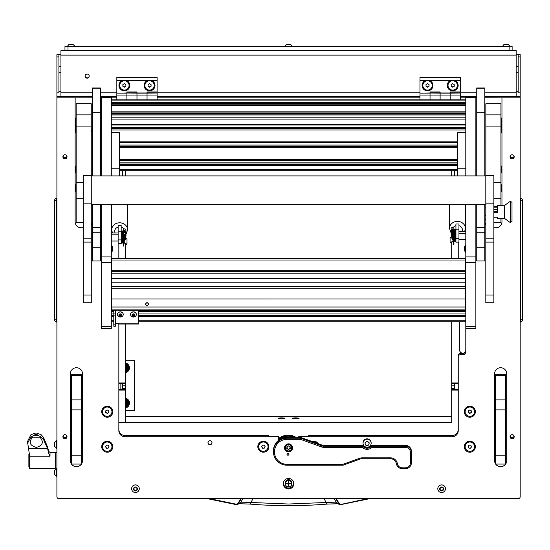<?xml version="1.0" encoding="UTF-8"?>
<svg xmlns="http://www.w3.org/2000/svg" width="550" height="550" viewBox="0 0 550 550"><rect width="100%" height="100%" fill="white"/><g stroke="black" fill="none" stroke-linecap="round" stroke-linejoin="round"><path stroke-width="0.82" d="M87.12 78.162A2.062 2.049 180 0 0 89.189 76.113A2.062 2.049 180 0 0 87.12 74.064A2.062 2.049 180 0 0 85.058 76.113A2.062 2.049 180 0 0 87.12 78.162M85.058 75.989A2.062 2.049 180 0 0 87.12 77.914A2.062 2.049 180 0 0 89.183 75.989M516.154 54.629L520.183 54.629L520.183 96.614L484.811 96.614M518.169 54.629L518.169 92.874L520.183 92.874M60.933 55.124L60.933 50.6L516.154 50.6L516.154 55.124L60.933 55.124L60.933 92.847L92.283 92.847M484.811 92.847L516.154 92.847L516.154 55.124M60.933 54.629L58.926 54.629L58.926 92.874L56.911 92.874L56.911 54.629L58.926 54.629M92.283 96.614L56.911 96.614L56.911 92.874M58.926 91.376L60.933 91.623M58.926 91.802A4.029 0.488 0 0 0 60.933 91.871M516.154 91.623L518.169 91.376M516.154 91.871A4.029 0.488 0 0 0 518.169 91.802M516.154 92.847L516.154 96.353M60.933 96.353L60.933 92.847M520.183 321.743L520.534 322.046L520.534 198.22L520.183 198.522M520.534 322.046A2.317 2.317 0 0 0 522.5 319.756L522.5 200.509A2.317 2.317 179.8 0 0 520.534 198.22M56.911 198.522L56.561 198.22L56.561 322.046L56.911 321.743M56.561 198.22A2.317 2.317 0 0 0 54.594 200.509L54.594 319.756A2.317 2.317 -0.2 0 0 56.561 322.046M64.962 50.6L64.962 46.571L67.987 46.571L67.987 50.6M509.107 50.6L509.107 46.571L512.126 46.571L512.126 50.6M509.107 46.571L67.987 46.571M125.393 360.291L134.454 360.291L134.454 410.651L125.393 410.651M120.863 383.384L120.863 389.139M335.582 498.266L338.69 503.663L336.593 502.879L326.198 502.473L323.991 498.596M333.994 498.266L336.593 502.879L337.721 503.786L326.425 504.13L326.198 502.473L288.544 504.02L250.896 502.473L250.649 504.109L239.58 503.711M240.728 498.692L237.964 503.484L236.397 504.212L209.633 498.692M337.562 503.738L339.996 504.625L338.69 503.663L339.123 503.484L336.366 498.692M368.397 498.692L367.544 499.118L368.397 498.692M367.462 498.692L367.544 499.118L340.78 504.639L339.123 503.484M209.543 499.118L236.314 504.639L209.543 499.118L208.697 498.692L209.543 499.118L209.66 498.699M326.425 504.13C301.173 506.192 275.921 506.192 250.663 504.13L239.525 503.738L236.314 504.639L236.397 504.212L236.314 504.639L236.926 504.652L238.026 504.137L238.404 503.663L237.964 503.484M243.093 498.266L240.494 502.879L238.404 503.663L241.512 498.266M367.544 499.118L339.996 504.625L367.434 498.699M326.439 504.109L337.507 503.711M253.103 498.596L250.896 502.473L240.494 502.879L239.532 503.738M27.5 443.403L30.883 437.147L36.059 434.012L33.894 433.572L30.883 434.809L27.5 441.519L29.679 456.232L29.679 468.559L55.399 468.559L55.399 452.444L55.399 468.559L56.911 468.559M48.641 451.33L47.657 447.253L43.567 437.463L41.236 434.809L38.232 433.572L36.059 434.012L41.236 437.147L43.567 439.622L47.657 448.759L48.641 453.296L50.029 456.232L29.679 456.232M30.883 437.147L41.236 437.147M32.581 437.147C28.511 442.159 29.741 445.582 36.259 447.411C42.776 445.589 44.007 442.166 39.944 437.147M29.679 466.544L28.875 466.544L28.875 454.458L29.611 454.458M54.691 470.69L54.691 474.299M54.691 470.504L56.526 468.669L56.526 476.321L56.911 476.321M54.691 471.384L54.691 472.189M54.691 445.672L54.691 446.132M56.526 448.332L56.526 440.681L54.691 442.509L54.691 446.497L56.911 448.332M67.183 46.193L74.834 46.193L72.999 44.357L69.011 44.357L67.183 46.571M290.538 44.357L292.373 46.193L290.538 44.357L286.55 44.357L284.721 46.571M292.373 46.571L292.373 46.193L284.721 46.193L286.55 44.357M502.26 46.193L509.912 46.193L508.076 44.357L504.089 44.357L502.26 46.571M125.393 404.917A2.083 2.083 0 0 0 125.393 401.273M125.393 400.785A2.516 2.516 0 0 1 125.393 405.405M125.393 369.662A2.083 2.083 0 0 0 125.393 366.025M125.393 365.537A2.516 2.516 0 0 1 125.393 370.15M125.393 372.261A4.531 4.531 0 0 0 126.459 371.876M126.837 371.656A4.531 4.531 0 0 0 128.913 368.06M128.913 367.627A4.531 4.531 0 0 0 126.837 364.031M126.459 363.818A4.531 4.531 0 0 0 125.393 363.426M125.393 362.911A5.033 5.033 0 0 1 125.393 372.776M125.393 407.516A4.531 4.531 0 0 0 126.459 407.124M126.837 406.904A4.531 4.531 0 0 0 128.913 403.308M128.913 402.875A4.531 4.531 0 0 0 126.837 399.279M126.459 399.066A4.531 4.531 0 0 0 125.393 398.674M125.393 398.159A5.033 5.033 0 0 1 125.393 408.031M125.393 363.818L126.713 363.818L127.799 365.702A4.029 4.029 0 0 0 125.393 363.942M129.037 367.847L127.951 369.731A4.029 4.029 0 0 0 127.951 365.963L129.037 367.847M125.393 371.745A4.029 4.029 0 0 0 127.799 369.992L126.713 371.876L125.393 371.876M125.393 364.1A3.877 3.877 0 0 1 125.393 371.587M125.393 399.066L126.713 399.066L127.799 400.95A4.029 4.029 0 0 0 125.393 399.19M129.037 403.095L127.951 404.979A4.029 4.029 0 0 0 127.951 401.211L129.037 403.095M125.393 407A4.029 4.029 0 0 0 127.799 405.24L126.713 407.124L125.393 407.124M125.393 399.348A3.877 3.877 0 0 1 125.393 406.835M283.257 483.697A5.287 5.246 180 0 0 288.544 488.943A5.287 5.246 180 0 0 293.831 483.697A5.287 5.246 180 0 0 288.544 478.445A5.287 5.246 180 0 0 283.257 483.697M283.271 483.326A5.287 5.246 180 0 0 288.544 488.207A5.287 5.246 180 0 0 293.817 483.326M62.899 436.714A2.062 2.049 180 0 0 64.962 438.763A2.062 2.049 180 0 0 67.031 436.714A2.062 2.049 180 0 0 64.962 434.665A2.062 2.049 180 0 0 62.899 436.714M62.996 436.102A2.062 2.049 180 0 0 66.935 436.102M62.899 156.819A2.062 2.049 180 0 0 64.962 158.868A2.062 2.049 180 0 0 67.031 156.819A2.062 2.049 180 0 0 64.962 154.77A2.062 2.049 180 0 0 62.899 156.819M62.996 156.207A2.062 2.049 180 0 0 66.935 156.207M510.063 436.714A2.062 2.049 180 0 0 512.126 438.763A2.062 2.049 180 0 0 514.188 436.714A2.062 2.049 180 0 0 512.126 434.665A2.062 2.049 180 0 0 510.063 436.714M510.159 436.102A2.062 2.049 180 0 0 514.099 436.102M510.063 156.819A2.062 2.049 180 0 0 512.126 158.868A2.062 2.049 180 0 0 514.188 156.819A2.062 2.049 180 0 0 512.126 154.77A2.062 2.049 180 0 0 510.063 156.819M510.159 156.207A2.062 2.049 180 0 0 514.099 156.207M207.976 442.709A2.014 2.001 180 0 0 209.99 444.709A2.014 2.001 180 0 0 212.004 442.709A2.014 2.001 180 0 0 209.99 440.715A2.014 2.001 180 0 0 207.976 442.709M101.723 411.723A5.541 5.5 180 0 0 107.264 417.223A5.541 5.5 180 0 0 112.805 411.723A5.541 5.5 180 0 0 107.264 406.223A5.541 5.5 180 0 0 101.723 411.723M464.289 411.723A5.541 5.5 180 0 0 469.831 417.223A5.541 5.5 180 0 0 475.365 411.723A5.541 5.5 180 0 0 469.831 406.223A5.541 5.5 180 0 0 464.289 411.723M257.826 446.71A5.541 5.5 180 0 0 268.51 448.745A20.137 19.986 180 0 1 268.407 446.71L268.407 444.428A5.541 5.5 180 0 0 257.826 446.71M111.292 252.56A5.541 5.5 180 0 0 111.292 245.011M465.802 245.011A5.541 5.5 180 0 0 465.802 252.56M101.723 446.71A5.541 5.5 180 0 0 107.264 452.21A5.541 5.5 180 0 0 112.805 446.71A5.541 5.5 180 0 0 107.264 441.21A5.541 5.5 180 0 0 101.723 446.71M464.289 446.71A5.541 5.5 180 0 0 469.831 452.21A5.541 5.5 180 0 0 475.365 446.71A5.541 5.5 180 0 0 469.831 441.21A5.541 5.5 180 0 0 464.289 446.71M91.279 225.074A6.043 5.995 180 0 0 92.256 221.794L92.256 204.304M476.754 96.614L460.261 96.614M419.973 96.614L157.114 96.614M116.834 96.614L100.341 96.614M460.261 353.519L460.261 354.743A2.014 2.001 180 0 0 458.246 356.744L458.246 355.52A2.014 2.001 0 0 1 460.261 353.519L462.777 353.519A3.018 2.998 180 0 0 465.802 350.522A3.018 2.998 180 0 1 462.777 353.519A3.018 2.998 180 0 1 459.759 350.522L459.759 321.839M118.848 429.488A6.043 5.995 180 0 0 124.891 435.483L268.407 435.483L268.407 436.59L278.472 436.59L278.472 440.371M458.246 356.744L458.246 430.719A6.043 5.995 0 0 1 452.203 436.714L298.616 436.714L308.681 436.59L308.681 435.483L452.203 435.483A6.043 5.995 180 0 0 458.246 429.488M458.246 258.541L458.246 242.144M495.646 464.069A6.043 5.995 180 0 0 500.644 466.703L500.644 466.703A6.043 5.995 180 0 0 505.649 464.069M505.684 464.021A6.043 5.995 180 0 0 506.688 460.707L506.688 373.739A6.043 5.995 180 0 0 500.644 367.737L500.644 367.737A6.043 5.995 180 0 0 494.601 373.739L494.601 460.707A6.043 5.995 180 0 0 495.612 464.021M81.483 464.021A6.043 5.995 180 0 0 82.486 460.707L82.486 373.739A6.043 5.995 180 0 0 76.45 367.737A6.043 5.995 180 0 0 70.4 373.739L70.4 460.707A6.043 5.995 180 0 0 71.411 464.021M71.445 464.069A6.043 5.995 180 0 0 76.443 466.703L76.45 466.703A6.043 5.995 180 0 0 81.448 464.069M318.409 443.774A5.541 5.5 180 0 0 312.036 441.471M91.252 130.9A5.28 5.246 180 0 1 92.256 129.766L92.283 97.845M92.256 129.766L92.256 129.394A5.631 5.589 0 0 1 92.283 129.374M100.341 130.687A5.631 5.589 0 0 1 101.221 132.825M75.137 189.248L75.137 221.794A6.043 5.995 180 0 0 81.18 227.796L83.222 227.796M56.911 96.614L56.911 97.845L75.137 97.845L75.137 120.512M75.137 122.485L75.137 123.228M75.137 125.194L75.137 128.514M75.137 130.481L75.137 168.499M75.137 170.466L75.137 187.282M56.911 97.845L56.911 496.691A2.014 2.001 180 0 0 58.926 498.692L518.169 498.692A2.014 2.001 180 0 0 520.183 496.691L520.183 96.614M501.957 120.512L501.957 97.845L520.183 97.845M493.873 227.796L495.914 227.796A6.043 5.995 180 0 0 501.957 221.794L501.957 218.501M501.957 205.404L501.957 189.248M501.957 187.282L501.957 170.466M501.957 168.499L501.957 130.481M501.957 128.514L501.957 125.194M501.957 123.228L501.957 122.485M485.815 219.512L484.811 219.512L484.832 221.794A6.043 5.995 180 0 0 485.815 225.074M501.957 97.845L484.832 97.769L484.832 175.904L484.811 112.702L476.754 112.702L476.754 87.945L484.811 87.945L484.811 112.702M484.811 247.741L476.754 247.741L476.754 260.982L484.811 260.982L484.811 204.304L485.815 204.401M100.341 97.845L101.221 97.845M111.292 97.845L116.834 97.845M157.114 97.845L419.973 97.845M460.261 97.845L465.802 97.845M475.867 97.845L476.754 97.845M460.261 354.743L462.777 354.743A3.018 2.998 180 0 0 465.802 351.746L465.802 326.288L475.867 326.288L475.867 328.412L465.802 328.412M298.616 436.714L298.616 437.36M124.891 435.483L124.891 436.714L278.472 436.714M124.891 436.714A6.043 5.995 0 0 1 118.848 430.719L118.848 324.026M118.848 243.574L118.848 258.541M92.256 97.845L75.137 97.845M75.137 221.726A6.043 5.995 180 0 0 81.18 227.721L83.222 227.721M91.279 224.998A6.043 5.995 180 0 0 92.256 221.726M71.493 464.069A6.043 5.995 180 0 0 81.393 464.069M81.483 463.946A6.043 5.995 180 0 0 82.486 460.632L82.486 373.739M70.4 373.739L70.4 460.632A6.043 5.995 180 0 0 71.411 463.946M494.601 460.632A6.043 5.995 180 0 0 495.612 463.946M495.694 464.069A6.043 5.995 180 0 0 500.644 466.627L500.644 466.627A6.043 5.995 180 0 0 505.594 464.069M505.684 463.946A6.043 5.995 180 0 0 506.688 460.632M484.832 221.726A6.043 5.995 180 0 0 485.815 224.998M493.873 227.721L495.914 227.721A6.043 5.995 180 0 0 501.957 221.726M100.341 131.849A5.019 4.984 0 0 1 100.705 133.705L100.705 175.904L100.733 133.705A5.053 5.012 180 0 0 100.341 131.773M92.283 129.999A5.053 5.012 180 0 0 91.252 131.306M91.252 131.361A5.019 4.984 0 0 1 92.283 130.041M92.256 175.904L92.256 130.433A4.792 4.751 180 0 0 91.252 131.952M92.283 130.996A4.441 4.407 180 0 0 92.256 131.024L92.256 130.433M299.09 418.316A3.493 0.426 -0 0 0 295.597 417.89A3.493 0.426 -0 0 0 292.098 418.316A3.493 0.426 -0 0 0 292.126 418.371A3.493 0.426 -0 0 0 295.597 418.743A3.493 0.426 -0 0 0 299.062 418.371A3.493 0.426 -0 0 0 299.09 418.316M284.989 418.316A3.493 0.426 -0 0 0 281.497 417.89A3.493 0.426 -0 0 0 278.004 418.316A3.493 0.426 -0 0 0 278.025 418.371A3.493 0.426 -0 0 0 281.497 418.743A3.493 0.426 -0 0 0 284.962 418.371A3.493 0.426 -0 0 0 284.989 418.316M451.701 416.357L125.393 416.357M458.246 390.081L451.701 390.081L451.701 422.489L118.848 422.489L125.393 422.489L125.393 390.081L118.848 390.081M451.701 390.081L451.701 389.379L458.246 389.379M458.246 383.384L451.701 383.384L451.701 389.379M451.701 383.384L451.701 382.931L458.246 382.931M451.701 170.727L451.701 175.904M451.701 242.303L451.701 258.541M451.701 321.839L451.701 382.931M454.719 383.384L454.719 389.139L458.246 389.139M459.759 350.185A3.018 2.998 180 0 0 462.777 353.189A3.018 2.998 180 0 0 465.802 350.185M118.848 382.931L125.393 382.931L125.393 324.026M125.393 258.541L125.393 243.726M125.393 175.904L125.393 170.727M125.393 382.931L125.393 383.384L118.848 383.384M118.848 389.379L125.393 389.379L125.393 383.384M125.393 389.379L125.393 390.081M118.848 389.139L122.368 389.139L122.368 383.384M122.334 80.465A5.438 5.397 180 0 0 124.382 90.86A5.438 5.397 180 0 0 126.438 80.465L116.834 80.465L116.834 77.351L157.114 77.351L157.114 80.465L147.51 80.465A5.438 5.397 180 0 0 149.566 90.86A5.438 5.397 180 0 0 151.614 80.465M116.834 99.866L116.834 95.948L126.906 95.948L126.906 99.866L126.906 91.96L136.978 91.96L136.978 92.957L147.042 92.957L147.042 91.96L157.114 91.96L157.114 80.465M116.834 95.948L116.834 93.142L126.906 93.142L126.906 95.948L147.042 95.948L147.042 99.866L147.042 92.957M116.834 93.142L126.906 92.957M116.834 92.957L116.834 80.465M136.978 92.957L136.978 99.866L136.978 93.142L147.042 93.142L147.042 95.948L157.114 95.948L157.114 99.866M147.51 80.465L126.438 80.465M116.834 77.66L157.114 77.66M157.114 93.019L147.042 93.142L157.114 93.019M157.114 93.142L157.114 95.948M126.906 93.019L136.978 93.142L126.906 93.019M293.322 481.449A5.033 4.998 0 0 1 288.544 488.022A5.033 4.998 0 0 1 283.511 483.024L283.511 482.941A5.033 4.998 0 0 1 283.69 481.621M293.583 483.024L293.583 482.941A5.033 4.998 0 0 0 293.404 481.621M285.34 484.062A3.369 3.348 0 0 1 288.544 479.683A3.369 3.348 0 0 1 291.754 484.062M291.919 482.941A3.369 3.348 0 0 1 291.768 483.842M285.326 483.842A3.369 3.348 0 0 1 285.175 482.941M283.511 483.024A5.033 4.998 0 0 1 283.766 481.449M288.544 486.337L288.846 484.041L291.163 483.739L288.846 483.436L288.846 481.436L288.241 481.436L288.241 483.436L285.924 483.739L288.241 484.041L288.544 486.337M288.241 485.966L288.846 485.966M291.768 483.677A3.224 3.197 180 0 0 288.544 480.418A3.224 3.197 180 0 0 285.326 483.677M288.544 486.936A3.224 3.197 180 0 0 291.768 483.739A3.224 3.197 180 0 0 288.544 480.542A3.224 3.197 180 0 0 285.326 483.739A3.224 3.197 180 0 0 288.544 486.936M285.931 483.704L288.241 484.041M288.846 484.041L291.163 483.704M288.544 451.839A4.029 4.001 180 0 0 292.572 447.837A4.029 4.001 180 0 0 288.544 443.843A4.029 4.001 180 0 0 284.515 447.837A4.029 4.001 180 0 0 288.544 451.839M284.522 447.59A4.029 4.001 180 0 0 288.544 451.344A4.029 4.001 180 0 0 292.566 447.59M287.987 455.214A1.004 0.997 180 0 0 288.991 454.211A1.004 0.997 180 0 0 287.987 453.214A1.004 0.997 180 0 0 286.976 454.211A1.004 0.997 180 0 0 287.987 455.214M371.607 445.356L405.371 445.356A6.043 5.995 0 0 1 411.414 451.357L411.414 462.708A6.043 5.995 0 0 1 405.371 468.71L402.353 468.71A6.043 5.995 0 0 1 396.392 463.712A6.043 5.995 180 0 0 390.431 458.714L362.127 458.714A6.043 5.995 180 0 0 360.058 459.071L343.069 465.211L287.038 465.211A13.599 13.496 0 0 1 273.439 451.715A13.599 13.496 0 0 1 287.038 438.219L300.651 438.219L321.784 445.857A6.043 5.995 180 0 0 323.854 446.215L362.594 446.215L362.594 445.356A6.043 5.995 180 0 0 371.607 445.356L371.607 446.215L405.371 446.215A6.043 5.995 0 0 1 411.414 452.217L410.41 452.334A5.033 4.998 180 0 0 405.371 447.336L372.034 447.336A7.047 6.999 0 0 1 362.168 447.336L323.854 447.336A7.047 6.999 0 0 1 321.441 446.916L300.472 439.34L287.038 439.34A12.588 12.492 180 0 0 274.443 451.839A12.588 12.492 180 0 0 287.038 464.331L342.897 464.331L359.714 458.26A7.047 6.999 0 0 1 362.127 457.834L390.431 457.834A7.047 6.999 0 0 1 397.382 463.664A5.033 4.998 180 0 0 402.353 467.83L405.371 467.83A5.033 4.998 180 0 0 410.41 462.832L410.41 452.334M362.168 447.336L362.594 446.215A6.043 5.995 180 0 0 371.607 446.215L372.034 447.336M287.038 439.34L287.038 437.36L300.651 437.36L300.472 439.34M300.651 437.36L321.784 444.998A6.043 5.995 180 0 0 323.854 445.356L362.594 445.356M287.038 437.36A13.599 13.496 180 0 0 273.439 450.856L273.439 451.715M343.069 465.211L342.897 464.331M425.473 80.465A5.438 5.397 180 0 0 427.529 90.86A5.438 5.397 180 0 0 429.584 80.465L419.973 80.465L419.973 77.351L460.261 77.351L460.261 80.465L450.649 80.465A5.438 5.397 180 0 0 452.705 90.86A5.438 5.397 180 0 0 454.761 80.465M419.973 99.866L419.973 95.948L430.045 95.948L430.045 99.866L430.045 91.96L440.117 91.96L440.117 92.957L450.189 92.957L450.189 91.96L460.261 91.96L460.261 80.465M419.973 95.948L419.973 93.142L430.045 93.142L430.045 95.948L450.189 95.948L450.189 99.866L450.189 92.957M419.973 93.142L430.045 92.957M419.973 92.957L419.973 80.465M440.117 92.957L440.117 99.866L440.117 93.142L450.189 93.142L450.189 95.948L460.261 95.948L460.261 99.866M450.649 80.465L429.584 80.465M419.973 77.66L460.261 77.66M460.261 93.019L450.189 93.142L460.261 93.019M460.261 93.142L460.261 95.948M430.045 93.019L440.117 93.142L430.045 93.019M129.071 85.436L129.071 85.374A4.682 4.647 180 0 0 126.727 81.345A4.682 4.647 180 0 0 119.701 85.401L119.701 85.436A4.682 4.647 180 0 0 122.045 89.464A4.682 4.647 180 0 0 129.071 85.436A4.682 4.647 180 0 0 126.727 81.414A4.682 4.647 180 0 0 119.701 85.436M125.895 86.302L125.895 84.569L124.382 83.71L122.877 84.569L122.877 86.302L124.382 87.168L125.895 86.302M122.877 84.569L122.877 86.02L124.382 86.886L125.895 86.02L125.895 84.569M432.211 85.436L432.211 85.374A4.682 4.647 180 0 0 429.873 81.345A4.682 4.647 180 0 0 422.847 85.401L422.847 85.436A4.682 4.647 180 0 0 425.184 89.464A4.682 4.647 180 0 0 432.211 85.436A4.682 4.647 180 0 0 429.873 81.414A4.682 4.647 180 0 0 422.847 85.436M429.041 86.302L429.041 84.569L427.529 83.71L426.016 84.569L426.016 86.302L427.529 87.168L429.041 86.302M426.016 84.569L426.016 86.02L427.529 86.886L429.041 86.02L429.041 84.569M154.248 85.436L154.248 85.374A4.682 4.647 180 0 0 151.903 81.345A4.682 4.647 180 0 0 144.877 85.401L144.877 85.436A4.682 4.647 180 0 0 147.221 89.464A4.682 4.647 180 0 0 154.248 85.436A4.682 4.647 180 0 0 151.903 81.414A4.682 4.647 180 0 0 144.877 85.436M151.071 86.302L151.071 84.569L149.566 83.71L148.053 84.569L148.053 86.302L149.566 87.168L151.071 86.302M148.053 84.569L148.053 86.02L149.566 86.886L151.071 86.02L151.071 84.569M457.387 85.436L457.387 85.374A4.682 4.647 180 0 0 455.049 81.345A4.682 4.647 180 0 0 448.023 85.401L448.023 85.436A4.682 4.647 180 0 0 450.368 89.464A4.682 4.647 180 0 0 457.387 85.436A4.682 4.647 180 0 0 455.049 81.414A4.682 4.647 180 0 0 448.023 85.436M454.217 86.302L454.217 84.569L452.705 83.71L451.192 84.569L451.192 86.302L452.705 87.168L454.217 86.302M451.192 84.569L451.192 86.02L452.705 86.886L454.217 86.02L454.217 84.569M102.582 411.689A4.682 4.647 180 0 0 107.264 416.336A4.682 4.647 180 0 0 111.946 411.689L111.946 411.62A4.682 4.647 180 0 0 107.264 406.973A4.682 4.647 180 0 0 102.582 411.62L102.582 411.689A4.682 4.647 180 0 1 107.264 407.034A4.682 4.647 180 0 1 111.946 411.689M107.264 413.414L108.776 412.555L108.776 410.822L107.264 409.956L105.751 410.822L105.751 412.555L107.264 413.414L108.776 412.266L108.776 410.822M105.751 410.822L105.751 412.266L107.264 413.132M465.142 411.689A4.682 4.647 180 0 0 469.831 416.336A4.682 4.647 180 0 0 474.513 411.689L474.513 411.62A4.682 4.647 180 0 0 469.831 406.973A4.682 4.647 180 0 0 465.142 411.62L465.142 411.689A4.682 4.647 180 0 1 469.831 407.034A4.682 4.647 180 0 1 474.513 411.689M469.831 413.414L471.336 412.555L471.336 410.822L469.831 409.956L468.318 410.822L468.318 412.555L469.831 413.414L471.336 412.266L471.336 410.822M468.318 410.822L468.318 412.266L469.831 413.132M111.292 251.116A4.682 4.647 180 0 0 111.946 248.751L111.946 248.683A4.682 4.647 180 0 0 111.292 246.311M111.946 248.751A4.682 4.647 180 0 0 111.292 246.379M465.802 246.379A4.682 4.647 180 0 0 465.802 251.116M465.142 248.751L465.142 248.683A4.682 4.647 180 0 1 465.802 246.311M111.946 446.641A4.682 4.647 180 0 0 103.208 444.283A4.682 4.647 180 0 0 102.582 446.641M103.208 444.345A4.682 4.647 180 0 0 106.054 451.165A4.682 4.647 180 0 0 111.946 446.676A4.682 4.647 180 0 0 103.208 444.345M106.391 448.174L108.137 448.174L109.01 446.676L108.137 445.17L106.391 445.17L105.517 446.676L106.391 448.174L108.137 448.174M105.6 446.531L106.391 447.893M108.137 447.893L108.927 446.531M474.513 446.641A4.682 4.647 180 0 0 465.774 444.283A4.682 4.647 180 0 0 465.142 446.641M465.774 444.345A4.682 4.647 180 0 0 468.614 451.165A4.682 4.647 180 0 0 474.513 446.676A4.682 4.647 180 0 0 465.774 444.345M468.957 448.174L470.697 448.174L471.57 446.676L470.697 445.17L468.957 445.17L468.084 446.676L468.957 448.174L470.697 448.174M468.167 446.531L468.957 447.893M470.697 447.893L471.487 446.531M268.049 446.641A4.682 4.647 180 0 0 259.311 444.283A4.682 4.647 180 0 0 258.686 446.641M259.311 444.345A4.682 4.647 180 0 0 262.157 451.165A4.682 4.647 180 0 0 268.049 446.676A4.682 4.647 180 0 0 259.311 444.345M262.494 448.174L264.241 448.174L265.114 446.676L264.241 445.17L262.494 445.17L261.621 446.676L262.494 448.174L264.241 448.174M261.704 446.531L262.494 447.893M264.241 447.893L265.031 446.531M316.848 443.211A4.682 4.647 180 0 0 313.569 442.028M316.972 443.259A4.682 4.647 180 0 0 313.404 441.966M365.138 443.616A1.966 1.952 -0 0 1 367.104 441.671A1.966 1.952 -0 0 1 369.064 443.616A1.966 1.952 -0 0 1 367.104 445.569A1.966 1.952 -0 0 1 365.138 443.616M367.104 441.623A2.014 2.001 -0 0 1 369.119 443.616A2.014 2.001 -0 0 1 367.104 445.617A2.014 2.001 -0 0 1 365.09 443.616A2.014 2.001 -0 0 1 367.104 441.623M211.447 441.334A1.966 1.952 0 0 1 209.99 444.586A1.966 1.952 0 0 1 208.532 441.334M212.004 442.674A2.014 2.001 0 0 1 209.99 444.634A2.014 2.001 0 0 1 207.976 442.674M282.748 418.715L280.246 418.715M284.226 418.584L278.761 418.584M296.842 418.715L294.346 418.715M298.327 418.584L292.861 418.584M288.544 444.737A3.121 3.101 180 0 0 285.423 447.837A3.121 3.101 180 0 0 288.544 450.938A3.121 3.101 180 0 0 291.665 447.837A3.121 3.101 180 0 0 288.544 444.737M288.544 451.289A3.527 3.499 0 0 1 285.024 447.789A3.527 3.499 0 0 1 288.544 444.29A3.527 3.499 0 0 1 292.071 447.789A3.527 3.499 0 0 1 288.544 451.289M289.898 446.641A0.426 0.419 180 0 0 289.747 446.669A0.584 0.578 0 0 1 288.963 446.222A0.426 0.419 180 0 0 288.124 446.222A0.584 0.578 0 0 1 287.341 446.669A0.426 0.419 180 0 0 286.921 447.391A0.584 0.578 0 0 1 286.921 448.284A0.426 0.419 180 0 0 287.341 449.006A0.584 0.578 0 0 1 288.124 449.46A0.426 0.419 180 0 0 288.963 449.46A0.584 0.578 0 0 1 289.747 449.006A0.426 0.419 180 0 0 290.166 448.284A0.584 0.578 0 0 1 290.166 447.391A0.426 0.419 180 0 0 289.898 446.641M286.784 446.937A0.426 0.419 180 0 0 286.921 447.143A0.584 0.578 0 0 1 287.141 447.59L287.141 447.837M286.784 448.491A0.426 0.419 180 0 0 287.341 448.766A0.584 0.578 0 0 1 288.124 449.212A0.426 0.419 180 0 0 288.963 449.212A0.584 0.578 0 0 1 289.747 448.766A0.426 0.419 180 0 0 290.304 448.491M292.071 447.789L292.071 447.349A3.527 3.499 180 0 0 288.544 443.85A3.527 3.499 180 0 0 285.024 447.349L285.024 447.789M289.953 447.837L289.953 447.59A0.584 0.578 0 0 1 290.166 447.143A0.426 0.419 180 0 0 290.304 446.937M288.908 454.424A0.956 0.949 0 0 1 287.732 455.091A0.956 0.949 0 0 1 287.059 453.922A0.956 0.949 0 0 1 288.234 453.262A0.956 0.949 0 0 1 288.908 454.424M288.991 454.19A1.004 0.997 0 0 1 287.719 455.139A1.004 0.997 0 0 1 286.976 454.19M111.292 204.304L111.292 328.412L101.221 328.412L101.221 326.288L111.292 326.288M111.292 97.742L101.221 97.742L101.221 97.261L111.292 97.261L111.292 175.904M111.292 262.35L101.221 262.35L101.221 326.288M101.221 97.742L101.221 175.904M101.221 204.304L101.221 256.898L111.292 256.898M101.221 262.35L101.221 256.898M475.867 97.742L465.802 97.742L465.802 97.261L475.867 97.261L475.867 175.904M475.867 204.304L475.867 326.288M475.867 262.35L465.802 262.35L465.802 326.288M465.802 97.742L465.802 175.904M465.802 204.304L465.802 256.898L475.867 256.898M465.802 262.35L465.802 256.898M111.292 132.605L119.35 132.605L119.35 168.238L111.292 168.238M119.35 175.904L119.35 168.238M465.802 132.605L457.744 132.605L457.744 175.904M465.802 168.238L457.744 168.238M113.809 324.136L115.321 324.136L115.321 326.26L113.809 326.26L113.809 310.214M113.809 313.074L115.321 313.074L115.321 310.214M115.321 313.074L115.321 315.102L113.809 315.102M115.321 324.136L115.321 315.102M118.339 323.833L118.339 323.173L138.483 323.173L138.483 310.214M138.483 323.833L138.483 323.173M115.321 323.221L118.339 323.173M147.042 302.424L148.809 304.184L147.042 305.951L145.282 304.184L147.042 302.424M145.282 304.15L147.042 305.876L148.809 304.15M111.794 309.1L465.293 309.1L465.293 310.214L111.794 310.193L111.794 288.743L465.293 288.743L465.293 307.017L111.794 307.017M465.293 278.348L111.794 278.348L111.794 270.194L465.293 270.194L465.293 282.789L111.794 282.789L111.794 288.743M465.293 309.1L465.293 307.017M111.794 286.344L465.293 286.344L465.293 288.743M465.293 282.789L465.293 286.344M465.293 258.692L465.293 260.019L111.794 260.019L111.794 270.194M465.293 260.019L465.293 270.194M111.794 282.789L111.794 278.348M111.794 260.019L111.794 258.692M465.293 310.214L111.794 310.214M132.454 315.102L132.502 315.095A0.412 0.364 0 0 1 133.011 315.432L133.602 315.494A0.412 0.364 0 0 1 134.193 315.274L134.434 315.288M132.983 316.016A0.412 0.364 0 0 1 133.011 316.147L133.602 316.209A0.412 0.364 0 0 1 134.193 315.989L134.551 315.569A0.412 0.364 0 0 1 134.626 315.006L134.399 314.524A0.412 0.364 0 0 1 133.884 314.188L133.292 314.119A0.412 0.364 0 0 1 132.701 314.339L132.344 314.758A0.412 0.364 0 0 1 132.268 315.322L132.502 315.803A0.412 0.364 0 0 1 132.983 316.016M132.461 315.012L132.461 314.325A0.412 0.364 0 0 1 132.426 314.442M132.089 315.673A1.478 1.306 0 0 1 134.812 314.655A1.478 1.306 0 0 1 132.089 315.673M130.811 315.501A2.867 2.53 0 0 1 136.091 313.521A2.867 2.53 0 0 1 130.811 315.501M136.317 314.442A2.867 2.53 180 0 0 132.873 311.898A2.867 2.53 180 0 0 130.577 314.442M125.393 234.809L124.444 238.191M125.393 237.572L125.393 239.532L124.788 240.137L124.788 239.642M124.788 236.968L124.788 234.472M123.984 240.137L123.984 234.63M111.292 241.017L118.14 241.017M118.14 234.802L111.292 234.802M111.292 232.959L118.14 232.959M452.306 238.212L452.306 238.714L451.701 238.109L451.701 236.143M451.701 233.386L452.643 236.768M452.306 233.049L452.306 235.544M453.111 233.207L453.111 238.714M458.947 231.536L465.802 231.536M465.802 233.379L458.947 233.379M458.947 239.594L465.802 239.594M122.712 243.031L122.712 230.945L121.564 230.945L121.564 243.031L122.712 243.031L123.179 242.227L123.179 230.113A1.409 1.244 180 0 1 125.998 230.113L125.565 233.042M125.998 233.97L125.998 235.338A1.409 1.244 180 0 0 123.179 235.338L123.578 233.062L124.589 232.671L125.998 233.97M123.578 245.967L123.578 235.338A1.004 0.887 -0 0 1 125.593 235.338A1.004 0.887 -0 0 1 125.565 235.565L123.613 242.234A0.605 0.529 180 0 0 123.86 242.811L125.943 244.062L126.17 243.767L123.998 242.371L125.95 235.647A1.409 1.244 180 0 0 125.998 235.338M126.878 243.966L126.775 244.097A1.004 0.392 -142.3 0 1 126.741 244.2A1.004 0.392 -142.3 0 1 125.943 244.062M126.17 243.767A1.004 0.392 37.7 0 0 126.968 243.904A1.004 0.392 37.7 0 0 127.002 243.801L127.002 239.504A1.004 0.392 37.7 0 0 126.17 238.542L125.393 238.074M123.984 239.587L123.695 240.013L123.613 239.401M123.179 233.393L123.179 232.066M125.221 232.815L125.593 231.488L124.589 230.636L123.578 231.488L123.578 233.062M125.379 230.959L124.871 232.698M123.578 230.656L123.578 231.495L123.179 231.495L123.578 230.656L124.589 230.299L125.998 231.488M123.179 245.967L123.179 235.338M451.701 236.644L450.918 237.112A1.004 0.392 -37.7 0 0 450.086 238.074L450.086 242.378A1.004 0.392 -37.7 0 0 450.12 242.481A1.004 0.392 -37.7 0 0 450.918 242.344L453.09 240.941L451.138 234.224A1.409 1.244 -0 0 1 451.096 233.915L451.096 232.547L452.506 231.248L453.509 231.639L453.509 230.065L452.506 229.212L451.495 230.058L451.873 231.385M451.522 231.612L451.096 228.69A1.409 1.244 -0 0 1 453.915 228.69L453.915 230.326L454.382 229.522L454.382 241.608L455.524 241.608L455.524 229.522L454.382 229.522M453.509 244.544L453.509 233.915A1.004 0.887 180 0 0 451.495 233.915A1.004 0.887 180 0 0 451.529 234.135L453.475 240.811A0.605 0.529 -0 0 1 453.234 241.381L451.144 242.633A1.004 0.392 142.3 0 1 450.347 242.777A1.004 0.392 142.3 0 1 450.312 242.674L450.216 242.543M451.715 229.536L452.217 231.275M453.915 230.636L453.915 231.969M453.475 237.978L453.393 238.59L453.111 238.157M453.509 229.226L453.915 230.065L453.509 230.065L453.509 229.226L452.506 228.869L451.096 230.058M451.096 233.915A1.409 1.244 -0 0 1 453.915 233.915L453.915 244.544M453.509 231.639L453.915 233.915M453.915 239.614L453.915 230.326M119.357 315.102L119.412 315.095A0.412 0.364 0 0 1 119.921 315.432L120.512 315.494A0.412 0.364 0 0 1 121.103 315.274L121.344 315.288M119.886 316.016A0.412 0.364 0 0 1 119.921 316.147L120.512 316.209A0.412 0.364 0 0 1 121.103 315.989L121.461 315.569A0.412 0.364 0 0 1 121.536 315.006L121.302 314.524A0.412 0.364 0 0 1 120.794 314.188L120.203 314.119A0.412 0.364 0 0 1 119.611 314.339L119.254 314.758A0.412 0.364 0 0 1 119.178 315.322L119.412 315.803A0.412 0.364 0 0 1 119.886 316.016M119.371 315.012L119.371 314.325A0.412 0.364 0 0 1 119.336 314.442M118.993 315.673A1.478 1.306 0 0 1 121.722 314.655A1.478 1.306 0 0 1 118.993 315.673M117.714 315.501A2.867 2.53 0 0 1 123.001 313.521A2.867 2.53 0 0 1 117.714 315.501M123.228 314.442A2.867 2.53 180 0 0 119.783 311.898A2.867 2.53 180 0 0 117.487 314.442M100.341 247.741L92.283 247.741L92.283 260.982L100.341 260.982L100.341 204.304M100.341 87.945L100.341 112.702L92.283 112.702L92.283 87.945L100.341 87.945M100.341 175.904L100.341 112.702M92.283 247.741L92.283 204.304M92.283 175.904L92.283 112.702M476.754 247.741L476.754 204.304M476.754 175.904L476.754 112.702M91.252 126.108L76.141 126.108L76.141 103.771L91.252 103.771L91.279 302.748L83.222 302.748L83.222 295.034L91.279 295.034M76.141 126.108L76.141 182.401L83.222 182.401M83.222 222.413L76.141 222.413L76.141 182.401M500.947 126.108L485.842 126.108L485.842 103.771L500.947 103.771L500.947 205.404M500.947 218.501L500.947 222.413L493.873 222.413M485.842 126.108L485.842 175.402M71.411 455.84L81.483 455.84L81.483 464.069L71.411 464.069L71.411 374.667L81.483 374.667L81.483 375.348L71.411 375.348M81.483 455.84L81.483 409.908L71.411 409.908M71.411 399.871L81.483 399.871L81.483 375.348M81.483 399.871L81.483 409.908M495.612 409.908L495.612 374.667L505.684 374.667L505.684 409.908L495.612 409.908L495.612 455.84L505.684 455.84L505.684 464.069L495.612 464.069L495.612 455.84M505.684 409.908L505.684 455.84M495.612 375.348L505.684 375.348M485.815 295.034L485.815 302.748L493.873 302.748L493.873 175.402L485.815 175.402L485.815 295.034L493.873 295.034M91.279 175.402L83.222 175.402L83.222 295.034M121.165 225.431L118.14 225.431L118.14 231.206L121.165 231.206L121.165 225.431M121.165 231.206L121.165 239.883L118.14 239.883L121.165 239.883M121.165 240.061L121.165 243.574L118.14 243.574L118.14 240.061M118.14 239.883L118.14 231.206M458.947 224.008L455.929 224.008L455.929 229.783L458.947 229.783L458.947 224.008M458.947 229.783L458.947 238.452L455.929 238.452L458.947 238.452M458.947 238.631L458.947 242.144L455.929 242.144L455.929 238.631M455.929 238.452L455.929 229.783M501.181 121.935A8.058 0.983 0 0 0 502.013 121.502L501.181 117.92L501.181 125.049M75.914 121.935L75.914 117.92L75.075 121.502A8.058 0.983 180 0 0 75.914 121.935L76.141 125.084M75.914 125.049L75.075 121.502M512.002 202.386L512.002 221.519L510.194 222.53L510.194 201.376L510.579 201.376L510.579 222.53L510.579 201.376L512.002 202.386M510.194 201.376L504.646 205.404L504.646 218.501L510.194 222.53M504.646 205.404L497.399 205.404L497.399 212.362L493.873 212.362M493.873 217.161L497.399 217.161L497.399 218.501L504.646 218.501M497.399 217.724L497.399 217.161M493.873 206.745L497.399 206.745M493.873 211.289L497.399 211.289M497.399 207.824L493.873 207.824M484.811 215.518L485.815 215.518M484.811 207.962L485.815 207.962M75.914 188.698L75.914 184.683L75.075 188.265A8.058 0.983 180 0 0 75.914 188.698L76.141 191.847M75.914 191.812L75.075 188.265M75.914 169.916L75.914 165.901L75.075 169.483A8.058 0.983 180 0 0 75.914 169.916L76.141 173.064M75.914 133.045L75.914 125.077M501.181 188.698A8.058 0.983 0 0 0 502.013 188.265L501.181 184.683L501.181 191.812M501.181 169.916A8.058 0.983 0 0 0 502.013 169.483L501.181 165.901L500.947 173.064M500.947 125.084L501.181 133.045M134.482 487.843A0.578 0.571 0 0 1 134.276 487.809A0.419 0.412 180 0 0 133.863 488.517A0.578 0.571 0 0 1 133.863 489.404A0.419 0.412 180 0 0 134.276 490.119A0.578 0.571 0 0 1 135.053 490.559A0.419 0.412 180 0 0 135.877 490.559A0.578 0.571 0 0 1 136.654 490.119A0.419 0.412 180 0 0 137.067 489.404A0.578 0.571 0 0 1 137.067 488.517A0.419 0.412 180 0 0 136.654 487.809A0.578 0.571 0 0 1 135.877 487.362A0.419 0.412 180 0 0 135.053 487.362A0.578 0.571 0 0 1 134.482 487.843M133.719 489.638A0.419 0.412 180 0 0 134.276 489.933A0.578 0.571 0 0 1 135.053 490.38A0.419 0.412 180 0 0 135.877 490.38A0.578 0.571 0 0 1 136.654 489.933A0.419 0.412 180 0 0 137.211 489.638M135.465 486.984A1.994 1.98 0 0 1 137.459 488.964A1.994 1.98 0 0 1 135.465 490.944A1.994 1.98 0 0 1 133.471 488.964A1.994 1.98 0 0 1 135.465 486.984M135.465 484.942A3.829 3.802 0 0 1 139.287 488.737A3.829 3.802 0 0 1 135.465 492.539A3.829 3.802 0 0 1 131.636 488.737A3.829 3.802 0 0 1 135.465 484.942M139.287 488.737L139.287 488.696A3.829 3.802 180 0 0 135.465 484.894A3.829 3.802 180 0 0 131.636 488.716L131.636 488.737M133.719 488.104A0.419 0.412 180 0 0 133.863 488.338A0.578 0.571 0 0 1 134.076 488.778L134.076 488.964M136.854 488.964L136.854 488.778A0.578 0.571 0 0 1 137.067 488.338A0.419 0.412 180 0 0 137.211 488.104M440.646 487.843A0.578 0.571 0 0 1 440.44 487.809A0.419 0.412 180 0 0 440.027 488.517A0.578 0.571 0 0 1 440.027 489.404A0.419 0.412 180 0 0 440.44 490.119A0.578 0.571 0 0 1 441.217 490.559A0.419 0.412 180 0 0 442.042 490.559A0.578 0.571 0 0 1 442.819 490.119A0.419 0.412 180 0 0 443.231 489.404A0.578 0.571 0 0 1 443.231 488.517A0.419 0.412 180 0 0 442.819 487.809A0.578 0.571 0 0 1 442.042 487.362A0.419 0.412 180 0 0 441.217 487.362A0.578 0.571 0 0 1 440.646 487.843M439.883 489.638A0.419 0.412 180 0 0 440.44 489.933A0.578 0.571 0 0 1 441.217 490.38A0.419 0.412 180 0 0 442.042 490.38A0.578 0.571 0 0 1 442.819 489.933A0.419 0.412 180 0 0 443.376 489.638M441.629 486.984A1.994 1.98 0 0 1 443.623 488.964A1.994 1.98 0 0 1 441.629 490.944A1.994 1.98 0 0 1 439.636 488.964A1.994 1.98 0 0 1 441.629 486.984M441.629 484.942A3.829 3.802 0 0 1 445.452 488.737A3.829 3.802 0 0 1 441.629 492.539A3.829 3.802 0 0 1 437.8 488.737A3.829 3.802 0 0 1 441.629 484.942M445.452 488.737L445.452 488.696A3.829 3.802 180 0 0 441.629 484.894A3.829 3.802 180 0 0 437.8 488.716L437.8 488.737M439.883 488.104A0.419 0.412 180 0 0 440.027 488.338A0.578 0.571 0 0 1 440.241 488.778L440.241 488.964M443.018 488.964L443.018 488.778A0.578 0.571 0 0 1 443.231 488.338A0.419 0.412 180 0 0 443.376 488.104M520.183 56.891L518.169 56.891M100.341 92.847L116.834 92.847M126.906 92.847L136.978 92.847M147.042 92.847L419.973 92.847M430.045 92.847L440.117 92.847M450.189 92.847L476.754 92.847M56.911 56.891L58.926 56.891M92.283 96.381L60.933 96.614M484.811 96.381L516.154 96.614M520.183 319.756L522.5 319.756M520.183 200.509L522.5 200.509M56.911 200.509L54.594 200.509M56.911 319.756L54.594 319.756M50.029 453.138L50.029 456.232M28.724 448.759L47.657 448.759M48.641 453.296L48.476 450.464M43.567 437.463L43.567 439.622M33.894 435.291L38.232 435.291M125.393 370.748A3.073 3.073 0 0 0 125.393 364.946M125.393 405.996A3.073 3.073 0 0 0 125.393 400.194M452.203 436.714L452.203 435.483M462.777 353.519L462.777 354.743M100.341 133.787L101.221 133.808M454.719 388.609L451.701 388.609M454.719 385.804L451.701 385.804M122.368 385.804L125.393 385.804M122.368 388.609L125.393 388.609M405.371 447.336L405.371 445.356M323.854 445.356L323.854 447.336M321.441 446.916L321.784 444.998M405.371 467.83L405.371 468.71M402.353 468.71L402.353 467.83M396.392 463.712L397.382 463.664M410.41 462.832L411.414 462.708M390.431 458.714L390.431 457.834M362.127 458.714L362.127 457.834M360.058 459.071L359.714 458.26M287.038 465.211L287.038 464.331M278.472 439.478A15.104 14.994 -0 0 1 294.436 437.36M293.879 437.36A14.905 14.795 180 0 0 278.472 439.766M295.982 437.36A15.104 14.994 180 0 0 278.472 438.666L287.602 435.201L295.982 437.36M111.292 313.961L113.809 313.961M138.483 313.961L465.802 313.961M111.292 311.657L113.809 311.657M138.483 311.657L465.802 311.657M465.802 298.836L465.293 298.836M111.794 298.836L111.292 298.836M111.292 310.736L113.809 310.736M138.483 310.736L465.802 310.736M111.292 296.202L111.794 296.202M465.293 296.202L465.802 296.202M111.292 293.899L111.794 293.899M465.293 293.899L465.802 293.899M465.802 281.077L465.293 281.077M111.794 281.077L111.292 281.077M111.292 292.978L111.794 292.978M465.293 292.978L465.802 292.978M111.292 278.438L111.794 278.438M465.293 278.438L465.802 278.438M111.292 276.134L111.794 276.134M465.293 276.134L465.802 276.134M465.802 271.04L465.293 271.04M111.794 271.04L111.292 271.04M111.292 275.22L111.794 275.22M465.293 275.22L465.802 275.22M465.802 268.317L465.293 268.317M111.794 268.317L111.292 268.317M465.802 266.083L465.293 266.083M111.794 266.083L111.292 266.083M111.292 264.784L111.794 264.784M465.293 264.784L465.802 264.784M465.802 260.714L465.293 260.714M111.794 260.714L111.292 260.714M111.292 262.948L111.794 262.948M465.293 262.948L465.802 262.948M465.802 320.774L138.483 320.774M113.809 320.774L111.292 320.774M465.802 316.601L138.483 316.601M113.809 316.601L111.292 316.601M111.292 315.178L113.809 315.178M138.483 315.178L465.802 315.178M465.802 297.749L465.293 297.749M111.794 297.749L111.292 297.749M111.292 297.413L111.794 297.413M465.293 297.413L465.802 297.413M465.802 279.984L465.293 279.984M111.794 279.984L111.292 279.984M111.292 279.654L111.794 279.654M465.293 279.654L465.802 279.654M465.802 264.66L465.293 264.66M111.794 264.66L111.292 264.66M111.292 264.041L111.794 264.041M465.293 264.041L465.802 264.041M465.802 315.507L138.483 315.507M113.809 315.507L111.292 315.507M465.802 100.1L111.292 100.1M465.802 102.334L111.292 102.334M465.802 103.427L111.292 103.427M465.802 104.046L111.292 104.046M465.802 104.17L111.292 104.17M465.802 105.469L111.292 105.469M465.802 111.836L111.292 111.836M465.802 112.929L111.292 112.929M465.802 113.547L111.292 113.547M465.802 113.671L111.292 113.671M465.802 114.971L111.292 114.971M465.802 117.205L111.292 117.205M465.802 119.934L111.292 119.934M465.802 124.108L111.292 124.108M465.802 125.029L111.292 125.029M465.802 127.325L111.292 127.325M465.802 128.542L111.292 128.542M465.802 128.879L111.292 128.879M465.802 129.965L111.292 129.965M457.744 141.866L119.35 141.866M457.744 142.787L119.35 142.787M457.744 145.09L119.35 145.09M457.744 146.3L119.35 146.3M457.744 146.637L119.35 146.637M457.744 147.723L119.35 147.723M457.744 159.624L119.35 159.624M457.744 160.545L119.35 160.545M457.744 162.848L119.35 162.848M457.744 164.065L119.35 164.065M457.744 164.395L119.35 164.395M457.744 165.488L119.35 165.488M457.744 169.661L119.35 169.661M115.424 323.173L115.424 310.214M465.293 273.199L111.794 273.199M111.794 299.001L465.293 299.001L111.794 298.98M465.293 271.693L111.794 271.693M133.011 315.432L133.011 316.147M133.602 315.494L133.602 316.209M134.193 315.274L134.193 315.989M134.626 314.559L134.626 315.006M132.344 314.394L132.344 314.758M132.502 315.095L132.502 315.803M124.087 242.516L124.087 242.041M123.613 242.234L123.613 239.841M125.565 235.565L125.565 235.118M125.565 231.694L125.565 231.275M123.578 231.956L123.179 231.956M123.578 245.554L123.179 245.554M453.007 240.618L453.007 241.093M451.529 229.852L451.529 230.271M451.529 233.695L451.529 234.135M453.475 238.418L453.475 240.811M453.509 230.532L453.915 230.532M453.509 244.131L453.915 244.131M119.921 315.432L119.921 316.147M120.512 315.494L120.512 316.209M121.103 315.274L121.103 315.989M121.536 314.559L121.536 315.006M119.254 314.394L119.254 314.758M119.412 315.095L119.412 315.803M100.341 88.853L92.283 88.853M100.341 227.308L92.283 227.308M100.341 232.781L92.283 232.781M484.811 88.853L476.754 88.853M484.811 227.308L476.754 227.308M484.811 232.781L476.754 232.781M76.141 114.888L91.252 114.888M83.222 198.681L76.141 198.681M493.873 182.401L500.947 182.401M485.842 114.888L500.947 114.888M500.947 198.681L493.873 198.681M495.612 399.871L505.684 399.871M485.815 242.11L493.873 242.11M485.815 238.796L493.873 238.796M485.815 203.163L493.873 203.163M83.222 242.11L91.279 242.11M83.222 238.796L91.279 238.796M83.222 203.163L91.279 203.163M127.607 204.304L127.607 229.886A7.954 7.081 180 0 0 119.652 222.798A7.954 7.081 180 0 0 111.698 229.886L112.413 232.959M124.314 232.698A4.936 4.393 180 0 0 124.534 230.636M123.901 229.027A4.936 4.393 180 0 0 121.165 227.074M118.14 227.074A4.936 4.393 180 0 0 115.101 232.959M465.396 204.304L465.396 228.463A7.954 7.088 180 0 0 457.442 221.375A7.954 7.088 180 0 0 449.481 228.463L451.096 232.939M461.993 231.536A4.936 4.393 180 0 0 458.947 225.651M455.929 225.651A4.936 4.393 180 0 0 453.193 227.604M452.554 229.212A4.936 4.393 180 0 0 452.774 231.268M75.694 124.582A8.058 0.983 180 0 1 75.075 124.211L75.192 122.856M75.914 129.931A8.058 0.983 180 0 1 75.075 129.498L76.141 125.916M501.401 124.582A8.058 0.983 0 0 0 502.013 124.211L501.902 122.856M501.181 129.931A8.058 0.983 0 0 0 502.013 129.498L500.947 125.916M60.933 66.667L58.926 66.667M60.933 72.806L58.926 72.806M516.154 66.667L518.169 66.667M516.154 72.806L518.169 72.806M476.754 96.381L460.261 96.381M419.973 96.381L157.114 96.381M116.834 96.381L100.341 96.381M48.641 451.303L50.029 452.444L56.911 452.444M56.526 468.669L56.911 468.669M54.691 474.492L56.526 476.321M56.526 440.681L56.911 440.681M74.834 46.193L74.834 46.571M509.912 46.193L509.912 46.571M157.114 92.984L147.042 92.984M136.978 92.984L126.906 92.984M363.027 443.032L363.021 442.86C363.268 440.392 364.623 439.038 367.104 438.804C369.579 439.038 370.934 440.392 371.181 442.86L371.174 443.032M363.021 443.204C363.268 440.736 364.623 439.381 367.104 439.147C369.579 439.381 370.934 440.736 371.181 443.204C370.941 445.665 369.579 447.019 367.104 447.26C364.623 447.019 363.268 445.665 363.021 443.204M460.261 92.984L450.189 92.984M440.117 92.984L430.045 92.984M369.119 443.616L369.119 442.709M365.09 443.616L365.09 442.709M465.802 260.48L465.293 260.48M111.794 260.48L111.292 260.48M465.802 321.839L138.483 321.839M113.809 321.839L111.292 321.839M465.802 315.136L138.483 315.136M113.809 315.136L111.292 315.136M465.802 311.163L138.483 311.163M113.809 311.163L111.292 311.163M465.802 297.378L465.293 297.378M111.794 297.378L111.292 297.378M465.802 293.404L465.293 293.404M111.794 293.404L111.292 293.404M465.802 279.62L465.293 279.62M111.794 279.62L111.292 279.62M465.802 275.639L465.293 275.639M111.794 275.639L111.292 275.639M465.802 265.987L465.293 265.987M111.794 265.987L111.292 265.987M465.802 264.818L465.293 264.818M111.794 264.818L111.292 264.818M465.802 99.866L111.292 99.866M465.802 104.204L111.292 104.204M465.802 105.373L111.292 105.373M465.802 113.706L111.292 113.706M465.802 114.874L111.292 114.874M465.802 124.534L111.292 124.534M465.802 128.507L111.292 128.507M457.744 142.292L119.35 142.292M457.744 146.266L119.35 146.266M457.744 160.05L119.35 160.05M457.744 164.031L119.35 164.031M457.744 170.727L119.35 170.727M118.339 324.026L138.483 324.026M111.794 258.541L465.293 258.541M134.626 316.821L132.275 316.821M134.434 314.6L134.434 315.315M121.564 233.846L121.165 233.846M123.984 239.511L123.578 239.511M121.564 240.137L121.165 240.137M455.524 232.416L455.929 232.416M453.111 238.081L453.509 238.081L453.496 240.941M455.524 238.714L455.929 238.714M123.599 239.511L123.599 242.371M123.578 246.084L123.179 246.084M453.509 244.661L453.915 244.661M123.179 231.756L122.712 230.945M453.915 240.804L454.382 241.608M121.529 316.821L119.178 316.821M121.344 314.6L121.344 315.315M91.279 175.904L485.815 175.904M91.279 204.304L485.815 204.304M127.607 229.886L125.998 234.362M111.698 204.304L111.698 229.886M122.671 170.727L122.671 175.904M465.396 228.463L464.681 231.536M449.481 204.304L449.481 228.463M454.417 170.727L454.417 175.904M501.181 125.077L502.013 121.502M497.399 209.433L493.873 209.433M75.914 173.058L75.075 169.483M75.522 126.851L75.075 124.211M75.075 129.498L76.141 133.079M502.013 188.265L500.947 191.847M501.181 173.058L502.013 169.483M501.572 126.851L502.013 124.211M502.013 129.498L500.947 133.079"/></g></svg>

